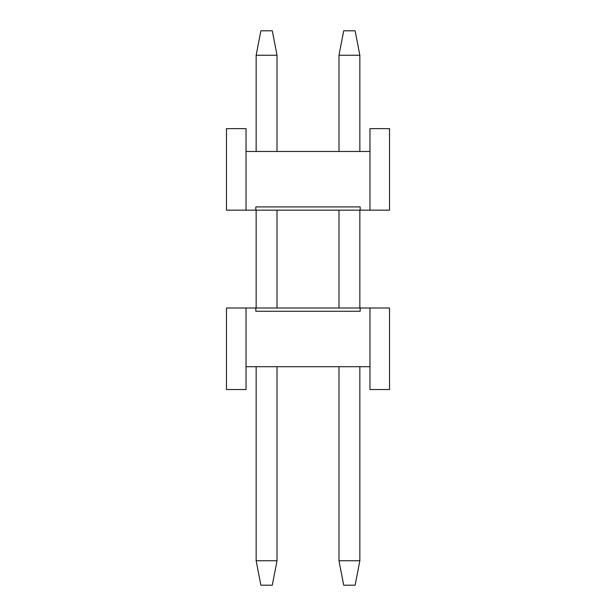 <?xml version="1.0" encoding="UTF-8"?>
<svg xmlns="http://www.w3.org/2000/svg" width="616" height="616" viewBox="0 0 616 616"><rect width="100%" height="100%" fill="white"/><g stroke="black" fill="none" stroke-linecap="round" stroke-linejoin="round"><path stroke-width="0.92" d="M246.038 366.705L246.038 389.528L226.472 389.528L226.472 308L246.038 308L246.038 366.705L369.962 366.705L369.962 308L389.528 308L389.528 389.528L369.962 389.528L369.962 366.705M255.825 308L360.175 308L360.175 311.265L255.825 311.265L255.825 308L246.038 308M369.962 308L360.175 308M343.713 30.8L355.124 30.8L359.852 55.255L338.985 55.255L343.713 30.8M338.985 560.745L359.852 560.745L355.124 585.2L343.713 585.2L338.985 560.745L338.985 366.705M338.985 308L338.985 210.164M338.985 151.467L338.985 55.255M359.852 560.745L359.852 366.705M359.852 308L359.852 210.164M359.852 151.467L359.852 55.255M260.876 30.8L272.287 30.8L277.015 55.255L256.148 55.255L260.876 30.8M256.148 560.745L277.015 560.745L272.287 585.2L260.876 585.2L256.148 560.745L256.148 366.705M256.148 308L256.148 210.164M256.148 151.467L256.148 55.255M277.015 560.745L277.015 366.705M277.015 308L277.015 210.164M277.015 151.467L277.015 55.255M369.962 151.467L369.962 128.636L389.528 128.636L389.528 210.164L369.962 210.164L369.962 151.467L246.038 151.467L246.038 210.164L226.472 210.164L226.472 128.636L246.038 128.636L246.038 151.467M360.175 210.164L255.825 210.164L255.825 206.907L360.175 206.907L360.175 210.164L369.962 210.164M246.038 210.164L255.825 210.164"/></g></svg>
